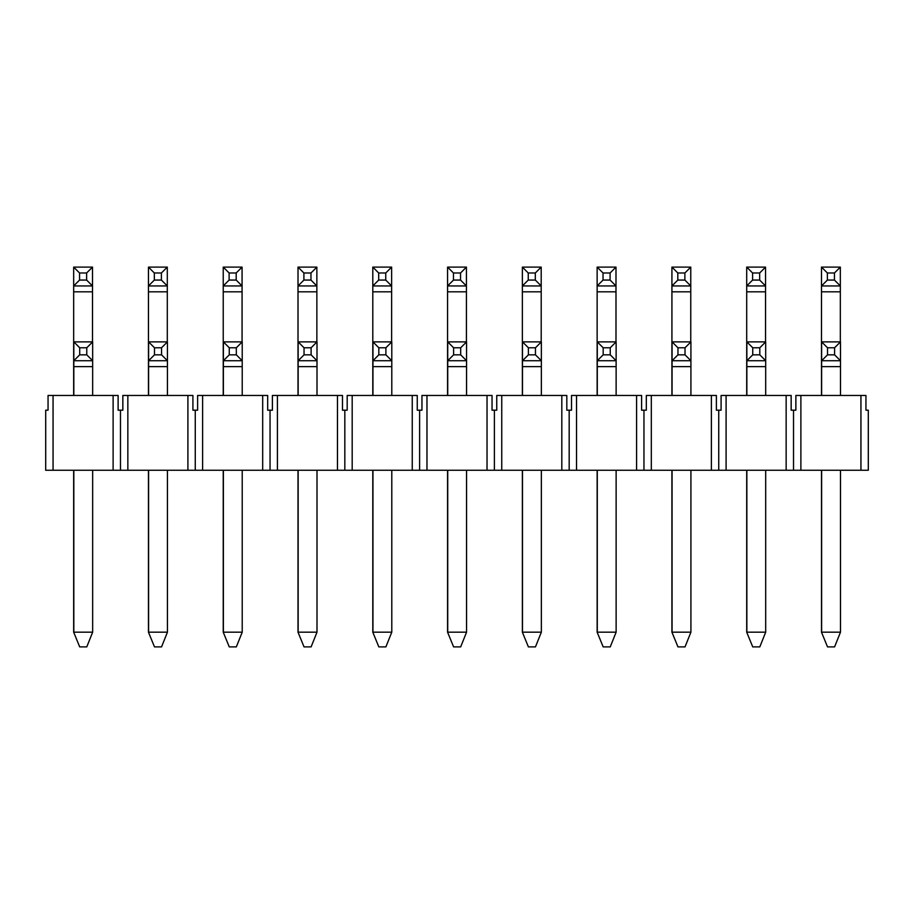 <?xml version="1.0" encoding="UTF-8"?>
<svg xmlns="http://www.w3.org/2000/svg" width="914" height="914" viewBox="0 0 914 914"><rect width="100%" height="100%" fill="white"/><g stroke="black" fill="none" stroke-linecap="round" stroke-linejoin="round"><path stroke-width="1.37" d="M86.773 354.838L86.773 347.777L79.701 347.777L79.701 354.838L86.773 354.838L92.657 360.722L73.817 360.722L73.817 395.465M79.701 354.838L73.817 360.722L73.817 341.882L92.657 341.882L92.657 395.465M92.657 470.253L92.657 632.18L73.817 632.18L73.817 470.253M92.657 341.882L86.773 347.777M73.668 470.253L73.668 632.18L79.701 646.895L86.773 646.895L92.657 632.18M73.817 341.882L79.701 347.777M161.55 354.838L161.55 347.777L154.489 347.777L154.489 354.838L161.55 354.838L167.433 360.722L148.594 360.722L148.594 395.465M154.489 354.838L148.594 360.722L148.594 341.882L167.433 341.882L167.433 395.465M167.433 470.253L167.433 632.18L148.594 632.18L148.594 470.253M167.433 341.882L161.55 347.777M148.456 470.253L148.456 632.18L154.489 646.895L161.55 646.895L167.433 632.18M148.594 341.882L154.489 347.777M236.326 354.838L236.326 347.777L229.265 347.777L229.265 354.838L236.326 354.838L242.221 360.722L223.382 360.722L223.382 395.465M229.265 354.838L223.382 360.722L223.382 341.882L242.221 341.882L242.221 395.465M242.221 470.253L242.221 632.18L223.382 632.18L223.382 470.253M242.221 341.882L236.326 347.777M223.233 470.253L223.233 632.18L229.265 646.895L236.326 646.895L242.221 632.18M223.382 341.882L229.265 347.777M311.114 354.838L311.114 347.777L304.042 347.777L304.042 354.838L311.114 354.838L316.998 360.722L298.158 360.722L298.158 395.465M304.042 354.838L298.158 360.722L298.158 341.882L316.998 341.882L316.998 395.465M316.998 470.253L316.998 632.18L298.158 632.18L298.158 470.253M316.998 341.882L311.114 347.777M298.01 470.253L298.01 632.18L304.042 646.895L311.114 646.895L316.998 632.18M298.158 341.882L304.042 347.777M385.891 354.838L385.891 347.777L378.83 347.777L378.83 354.838L385.891 354.838L391.786 360.722L372.946 360.722L372.946 395.465M378.83 354.838L372.946 360.722L372.946 341.882L391.786 341.882L391.786 395.465M391.786 470.253L391.786 632.18L372.946 632.18L372.946 470.253M391.786 341.882L385.891 347.777M372.798 470.253L372.798 632.18L378.83 646.895L385.891 646.895L391.786 632.18M372.946 341.882L378.83 347.777M460.679 354.838L460.679 347.777L453.607 347.777L453.607 354.838L460.679 354.838L466.563 360.722L447.723 360.722L447.723 395.465M453.607 354.838L447.723 360.722L447.723 341.882L466.563 341.882L466.563 395.465M466.563 470.253L466.563 632.18L447.723 632.18L447.723 470.253M466.563 341.882L460.679 347.777M447.574 470.253L447.574 632.18L453.607 646.895L460.679 646.895L466.563 632.18M447.723 341.882L453.607 347.777M535.455 354.838L535.455 347.777L528.395 347.777L528.395 354.838L535.455 354.838L541.351 360.722L522.5 360.722L522.5 395.465M528.395 354.838L522.5 360.722L522.5 341.882L541.351 341.882L541.351 395.465M541.351 470.253L541.351 632.18L522.5 632.18L522.5 470.253M541.351 341.882L535.455 347.777M522.362 470.253L522.362 632.18L528.395 646.895L535.455 646.895L541.351 632.18M522.5 341.882L528.395 347.777M610.244 354.838L610.244 347.777L603.171 347.777L603.171 354.838L610.244 354.838L616.127 360.722L597.288 360.722L597.288 395.465M603.171 354.838L597.288 360.722L597.288 341.882L616.127 341.882L616.127 395.465M616.127 470.253L616.127 632.18L597.288 632.18L597.288 470.253M616.127 341.882L610.244 347.777M597.139 470.253L597.139 632.18L603.171 646.895L610.244 646.895L616.127 632.18M597.288 341.882L603.171 347.777M685.02 354.838L685.02 347.777L677.96 347.777L677.96 354.838L685.02 354.838L690.915 360.722L672.064 360.722L672.064 395.465M677.96 354.838L672.064 360.722L672.064 341.882L690.915 341.882L690.915 395.465M690.915 470.253L690.915 632.18L672.064 632.18L672.064 470.253M690.915 341.882L685.02 347.777M671.927 470.253L671.927 632.18L677.96 646.895L685.02 646.895L690.915 632.18M672.064 341.882L677.96 347.777M759.808 354.838L759.808 347.777L752.736 347.777L752.736 354.838L759.808 354.838L765.692 360.722L746.852 360.722L746.852 395.465M752.736 354.838L746.852 360.722L746.852 341.882L765.692 341.882L765.692 395.465M765.692 470.253L765.692 632.18L746.852 632.18L746.852 470.253M765.692 341.882L759.808 347.777M746.704 470.253L746.704 632.18L752.736 646.895L759.808 646.895L765.692 632.18M746.852 341.882L752.736 347.777M834.585 354.838L834.585 347.777L827.524 347.777L827.524 354.838L834.585 354.838L840.48 360.722L821.629 360.722L821.629 395.465M827.524 354.838L821.629 360.722L821.629 341.882L840.48 341.882L840.48 395.465M840.48 470.253L840.48 632.18L821.629 632.18L821.629 470.253M840.48 341.882L834.585 347.777M821.492 470.253L821.492 632.18L827.524 646.895L834.585 646.895L840.48 632.18M821.629 341.882L827.524 347.777M79.552 280.061L86.624 280.061L86.624 272.989L79.552 272.989L79.552 280.061L73.668 285.945L73.668 267.105L79.552 272.989M86.624 272.989L92.508 267.105L92.508 341.882M86.624 280.061L92.508 285.945L73.668 285.945L73.668 395.465M73.668 267.105L92.508 267.105M73.668 632.18L79.701 646.895M154.34 280.061L161.401 280.061L161.401 272.989L154.34 272.989L154.34 280.061L148.456 285.945L148.456 267.105L154.34 272.989M161.401 272.989L167.296 267.105L167.296 341.882M161.401 280.061L167.296 285.945L148.456 285.945L148.456 395.465M148.456 267.105L167.296 267.105M148.456 632.18L154.489 646.895M229.117 280.061L236.189 280.061L236.189 272.989L229.117 272.989L229.117 280.061L223.233 285.945L223.233 267.105L229.117 272.989M236.189 272.989L242.073 267.105L242.073 341.882M236.189 280.061L242.073 285.945L223.233 285.945L223.233 395.465M223.233 267.105L242.073 267.105M223.233 632.18L229.265 646.895M303.905 280.061L310.966 280.061L310.966 272.989L303.905 272.989L303.905 280.061L298.01 285.945L298.01 267.105L303.905 272.989M310.966 272.989L316.861 267.105L316.861 341.882M310.966 280.061L316.861 285.945L298.01 285.945L298.01 395.465M298.01 267.105L316.861 267.105M298.01 632.18L304.042 646.895M378.682 280.061L385.754 280.061L385.754 272.989L378.682 272.989L378.682 280.061L372.798 285.945L372.798 267.105L378.682 272.989M385.754 272.989L391.638 267.105L391.638 341.882M385.754 280.061L391.638 285.945L372.798 285.945L372.798 395.465M372.798 267.105L391.638 267.105M372.798 632.18L378.83 646.895M453.47 280.061L460.53 280.061L460.53 272.989L453.47 272.989L453.47 280.061L447.574 285.945L447.574 267.105L453.47 272.989M460.53 272.989L466.426 267.105L466.426 341.882M460.53 280.061L466.426 285.945L447.574 285.945L447.574 395.465M447.574 267.105L466.426 267.105M447.574 632.18L453.607 646.895M528.246 280.061L535.318 280.061L535.318 272.989L528.246 272.989L528.246 280.061L522.362 285.945L522.362 267.105L528.246 272.989M535.318 272.989L541.202 267.105L541.202 341.882M535.318 280.061L541.202 285.945L522.362 285.945L522.362 395.465M522.362 267.105L541.202 267.105M522.362 632.18L528.395 646.895M603.034 280.061L610.095 280.061L610.095 272.989L603.034 272.989L603.034 280.061L597.139 285.945L597.139 267.105L603.034 272.989M610.095 272.989L615.99 267.105L615.99 341.882M610.095 280.061L615.99 285.945L597.139 285.945L597.139 395.465M597.139 267.105L615.99 267.105M597.139 632.18L603.171 646.895M677.811 280.061L684.883 280.061L684.883 272.989L677.811 272.989L677.811 280.061L671.927 285.945L671.927 267.105L677.811 272.989M684.883 272.989L690.767 267.105L690.767 341.882M684.883 280.061L690.767 285.945L671.927 285.945L671.927 395.465M671.927 267.105L690.767 267.105M671.927 632.18L677.96 646.895M752.599 280.061L759.66 280.061L759.66 272.989L752.599 272.989L752.599 280.061L746.704 285.945L746.704 267.105L752.599 272.989M759.66 272.989L765.544 267.105L765.544 341.882M759.66 280.061L765.544 285.945L746.704 285.945L746.704 395.465M746.704 267.105L765.544 267.105M746.704 632.18L752.736 646.895M827.376 280.061L834.448 280.061L834.448 272.989L827.376 272.989L827.376 280.061L821.492 285.945L821.492 267.105L827.376 272.989M834.448 272.989L840.332 267.105L840.332 341.882M834.448 280.061L840.332 285.945L821.492 285.945L821.492 395.465M821.492 267.105L840.332 267.105M821.492 632.18L827.524 646.895M860.942 470.253L868.3 470.253L868.3 410.192L865.946 410.192L865.946 395.465L860.942 395.465L860.942 470.253L800.881 470.253L800.881 395.465L795.877 395.465L795.877 410.192L793.523 410.192L793.523 470.253L800.881 470.253M127.846 470.253L127.846 395.465L122.842 395.465L122.842 410.192L118.123 410.192L118.123 395.465L48.054 395.465L48.054 410.192L45.7 410.192L45.7 470.253L793.523 470.253M187.907 470.253L187.907 395.465L192.911 395.465L192.911 410.192L197.618 410.192L197.618 395.465L202.622 395.465L202.622 470.253M262.684 470.253L262.684 395.465L267.688 395.465L267.688 410.192L272.406 410.192L272.406 395.465L277.41 395.465L277.41 470.253M337.472 470.253L337.472 395.465L342.476 395.465L342.476 410.192L347.183 410.192L347.183 395.465L352.187 395.465L352.187 470.253M412.248 470.253L412.248 395.465L417.252 395.465L417.252 410.192L421.96 410.192L421.96 395.465L426.975 395.465L426.975 470.253M487.025 470.253L487.025 395.465L492.04 395.465L492.04 410.192L496.748 410.192L496.748 395.465L501.752 395.465L501.752 470.253M561.813 470.253L561.813 395.465L566.817 395.465L566.817 410.192L571.524 410.192L571.524 395.465L576.528 395.465L576.528 470.253M636.59 470.253L636.59 395.465L641.594 395.465L641.594 410.192L646.312 410.192L646.312 395.465L651.316 395.465L651.316 470.253M711.378 470.253L711.378 395.465L716.382 395.465L716.382 410.192L721.089 410.192L721.089 395.465L786.154 395.465L786.154 470.253M786.154 395.465L791.158 395.465L791.158 410.192L793.523 410.192M860.942 395.465L800.881 395.465M726.093 470.253L726.093 395.465M113.119 395.465L113.119 470.253M53.058 470.253L53.058 395.465M120.477 410.192L120.477 470.253M195.265 410.192L195.265 470.253M270.041 410.192L270.041 470.253M344.829 410.192L344.829 470.253M419.606 410.192L419.606 470.253M494.394 410.192L494.394 470.253M569.171 410.192L569.171 470.253M643.959 410.192L643.959 470.253M718.735 410.192L718.735 470.253M187.907 395.465L127.846 395.465M262.684 395.465L202.622 395.465M337.472 395.465L277.41 395.465M412.248 395.465L352.187 395.465M487.025 395.465L426.975 395.465M561.813 395.465L501.752 395.465M636.59 395.465L576.528 395.465M711.378 395.465L651.316 395.465M92.657 366.617L73.817 366.617M167.433 366.617L148.594 366.617M242.221 366.617L223.382 366.617M316.998 366.617L298.158 366.617M391.786 366.617L372.946 366.617M466.563 366.617L447.723 366.617M541.351 366.617L522.5 366.617M616.127 366.617L597.288 366.617M690.915 366.617L672.064 366.617M765.692 366.617L746.852 366.617M840.48 366.617L821.629 366.617M92.508 291.829L73.668 291.829M167.296 291.829L148.456 291.829M242.073 291.829L223.233 291.829M316.861 291.829L298.01 291.829M391.638 291.829L372.798 291.829M466.426 291.829L447.574 291.829M541.202 291.829L522.362 291.829M615.99 291.829L597.139 291.829M690.767 291.829L671.927 291.829M765.544 291.829L746.704 291.829M840.332 291.829L821.492 291.829"/></g></svg>
